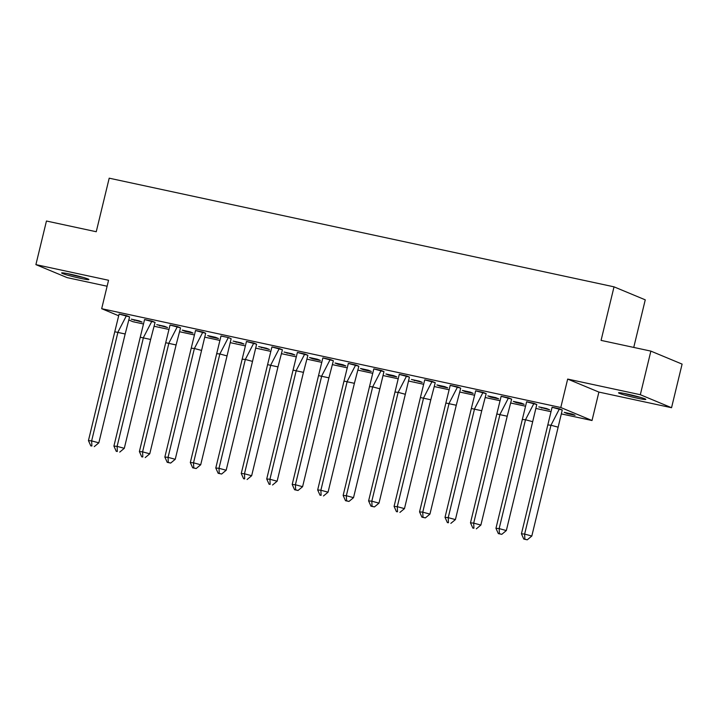 <?xml version="1.0" encoding="UTF-8"?>
<svg xmlns="http://www.w3.org/2000/svg" width="718" height="718" viewBox="0 0 718 718"><rect width="100%" height="100%" fill="white"/><g stroke="black" fill="none" stroke-linecap="round" stroke-linejoin="round"><path stroke-width="1.08" d="M70.4 274.213A14.028 0.889 13.6 0 1 88.906 279.535A14.028 0.889 13.6 0 1 80.147 278.27A14.028 0.889 13.6 0 1 61.64 272.939A14.028 0.889 13.6 0 1 70.4 274.213M627.308 394.074A14.028 0.889 13.6 0 1 645.814 399.405A14.028 0.889 13.6 0 1 637.054 398.131A14.028 0.889 13.6 0 1 618.548 392.809A14.028 0.889 13.6 0 1 627.308 394.074M118.551 315.723L101.678 308.695L108.553 280.262L35.9 264.628L46.455 221.018L96.248 231.734L109.199 178.181L614.025 286.841L601.074 340.386L650.867 351.111L682.1 364.107L671.545 407.716L640.321 394.712L567.669 379.077L560.785 407.51L592.018 420.515L561.611 413.963M650.867 351.111L640.321 394.712M35.9 264.628L67.133 277.624L107.108 286.231M567.669 379.077L598.893 392.082L671.545 407.716M598.893 392.082L592.018 420.515M550.697 411.62L536.14 408.488M525.226 406.137L510.669 403.004M499.755 400.653L485.197 397.521M474.293 395.169L459.726 392.037M448.822 389.694L434.255 386.553M423.351 384.211L408.793 381.079M397.88 378.727L383.322 375.595M372.409 373.243L357.851 370.111M346.938 367.76L332.38 364.627M321.467 362.285L306.909 359.144M296.004 356.801L281.438 353.669M270.533 351.317L255.967 348.185M245.062 345.834L230.496 342.701M219.591 340.35L205.034 337.218M194.12 334.875L179.563 331.734M168.649 329.391L154.092 326.259M143.178 323.908L132.911 321.7L128.764 319.968M633.743 347.422L645.258 299.837L614.025 286.841M101.678 308.695L560.785 407.51M572.084 414.035L564.249 412.347L567.247 413.595L575.082 415.282L572.084 414.035M562.248 410.014L552.079 407.286M546.613 408.551L538.778 406.873L549.611 409.807L546.613 408.551M536.786 404.53L526.608 401.802M521.151 403.076L513.307 401.389L516.305 402.636L524.149 404.324L521.151 403.076M507.213 416.216L480.88 525.064L473.692 523.126L473.925 528.206L472.857 528.107L470.487 522.83L473.692 523.126L500.024 414.268L508.506 397.862L501.155 396.282L496.82 413.981L507.213 416.216L511.656 399.118L501.146 396.318M495.68 397.592L487.845 395.905L490.843 397.153L498.678 398.84L495.68 397.592M481.742 410.732L455.409 519.59L448.22 517.642L448.454 522.722L447.386 522.623L445.016 517.346L448.22 517.642L474.562 408.784L483.035 392.378L475.684 390.798L471.349 408.497L481.742 410.732L486.185 393.644L475.675 390.843M470.209 392.109L462.374 390.421L465.372 391.669L473.207 393.356L470.209 392.109M456.271 405.248L429.938 514.106L422.758 512.158L422.983 517.238L421.915 517.148L419.545 511.871L422.758 512.158L449.091 403.31L457.563 386.894L450.213 385.315L445.878 403.013L456.271 405.248L460.714 388.16L450.204 385.36M444.738 386.625L436.903 384.938L439.901 386.185L447.736 387.873L444.738 386.625M430.8 399.773L404.467 508.622L397.287 506.675L397.512 511.763L396.444 511.665L394.074 506.387L397.287 506.675L423.62 397.826L432.092 381.411L424.751 379.831L420.407 397.53L430.8 399.773L435.243 382.676L424.733 379.876M419.267 381.141L411.432 379.463L422.265 382.398L419.267 381.141M409.431 377.121L399.262 374.392M393.796 375.667L385.961 373.979L388.959 375.227L396.794 376.914L393.796 375.667M383.959 371.637L373.791 368.908M368.325 370.183L360.49 368.496L363.488 369.743L371.323 371.43L368.325 370.183M354.396 383.322L328.054 492.18L320.874 490.232L321.108 495.312L320.031 495.214L317.67 489.936L320.874 490.232L347.207 381.375L355.688 364.968L348.338 363.389L344.003 381.087L354.396 383.322L358.838 366.234L348.32 363.434M342.854 364.699L335.019 363.012L338.016 364.259L345.861 365.947L342.854 364.699M328.925 377.839L302.592 486.696L295.403 484.749L295.636 489.829L294.568 489.739L292.199 484.462L295.403 484.749L321.736 375.9L330.217 359.485L322.867 357.905L318.532 375.604L328.925 377.839L333.367 360.75L322.849 357.95M317.392 359.215L309.548 357.528L312.545 358.776L320.39 360.463L317.392 359.215M303.454 372.364L277.121 481.213L269.932 479.265L270.165 484.354L269.097 484.255L266.728 478.978L269.932 479.265L296.274 370.416L304.746 354.001L297.396 352.421L293.061 370.12L303.454 372.364L307.896 355.266L297.387 352.466M291.921 353.732L284.086 352.053L294.918 354.988L291.921 353.732M277.983 366.88L251.65 475.729L244.47 473.781L244.694 478.87L243.626 478.771L241.257 473.494L244.47 473.781L270.803 364.932L279.275 348.526L271.925 346.938L267.59 364.645L277.983 366.88L282.425 349.783L271.916 346.982M266.45 348.257L258.615 346.57L269.447 349.504L266.45 348.257M256.613 344.227L246.445 341.499M240.979 342.773L233.144 341.086L243.976 344.021L240.979 342.773M231.142 338.743L228.486 337.568L220.973 336.024M215.508 337.289L207.673 335.602L210.67 336.85L218.505 338.537L215.508 337.289M205.671 333.269L195.502 330.54M190.037 331.806L182.201 330.118L185.199 331.366L193.034 333.053L190.037 331.806M176.098 344.954L149.766 453.803L142.586 451.855L142.819 456.944L141.742 456.845L139.382 451.568L142.586 451.855L168.918 343.007L177.4 326.591L170.049 325.012L165.714 342.71L176.098 344.954L180.541 327.857L170.031 325.057M164.566 326.322L156.73 324.644L167.563 327.57L164.566 326.322M150.636 339.47L124.295 448.319L117.115 446.372L117.348 451.46L116.28 451.362L113.911 446.084L117.115 446.372L143.447 337.523L151.929 321.117L144.578 319.528L140.243 337.236L150.636 339.47L155.079 322.373L144.56 319.573M139.104 320.847L131.259 319.16L142.101 322.095L139.104 320.847M125.165 333.987L98.833 442.835L91.644 440.897L91.877 445.977L90.809 445.878L88.44 440.601L91.644 440.897L117.976 332.039L126.458 315.633L119.107 314.053L114.772 331.752L125.165 333.987L129.608 316.889L119.098 314.089M567.391 413.029L567.247 413.595M541.919 407.546L541.776 408.12M516.448 402.062L516.305 402.636M490.977 396.578L490.843 397.153M465.506 391.095L465.372 391.669M440.035 385.62L439.901 386.185M414.564 380.136L414.43 380.711M389.102 374.652L388.959 375.227M363.631 369.169L363.488 369.743M338.16 363.685L338.016 364.259M312.689 358.21L312.545 358.776M287.218 352.726L287.083 353.301M261.747 347.243L261.612 347.817M236.276 341.759L236.141 342.333M210.805 336.275L210.67 336.85M185.343 330.801L185.199 331.366M159.872 325.317L159.728 325.891M134.401 319.833L134.257 320.407M547.762 424.939L550.966 425.236L559.448 408.82L552.097 407.241L521.43 533.797L524.634 534.084L550.966 425.236L558.146 427.183L562.257 409.996L559.448 408.802M531.814 536.032L527.254 539.819L524.867 539.173L524.634 534.084L531.814 536.032L558.146 427.183M524.867 539.173L523.79 539.074L521.43 533.797M523.79 539.074L527.254 539.819M638.706 396.874A12.134 0.772 13.6 0 1 626.015 393.805M624.382 393.473A13.938 0.88 -166.4 0 0 640.321 397.332M81.798 277.004A12.134 0.772 13.6 0 1 69.108 273.935M67.474 273.612A13.938 0.88 -166.4 0 0 83.414 277.462M522.291 419.465L525.495 419.752L533.977 403.345L526.626 401.757L495.959 528.313L499.163 528.601L525.495 419.752L532.684 421.699L536.786 404.512L533.977 403.328M506.343 530.548L501.783 534.336L499.396 533.689L499.163 528.601L506.343 530.548L532.684 421.699M499.396 533.689L498.328 533.591L495.959 528.313M498.328 533.591L501.783 534.336M508.506 397.862L511.324 398.984M470.487 522.83L496.82 413.981M472.857 528.107L473.925 528.206M480.88 525.064L476.321 528.852M485.853 393.5L483.035 392.36M445.016 517.346L471.349 408.497M447.386 522.623L448.454 522.722M455.409 519.59L450.85 523.368M460.382 388.025L457.572 386.876M419.545 511.871L445.878 403.013M421.915 517.148L425.379 517.893L422.983 517.238M429.938 514.106L425.379 517.893M432.092 381.411L434.92 382.541M394.074 506.387L420.407 397.53M396.444 511.665L397.512 511.763M404.467 508.622L399.908 512.41M394.945 392.055L398.149 392.342L406.621 375.936L399.28 374.347L368.603 500.904L371.816 501.191L398.149 392.342L405.329 394.29L409.439 377.103L406.63 375.918M378.996 503.139L374.437 506.926L372.041 506.28L371.816 501.191L378.996 503.139L405.329 394.29M372.041 506.28L370.973 506.181L368.603 500.904M370.973 506.181L374.437 506.926M369.474 386.571L372.678 386.858L381.15 370.452L373.809 368.873L343.141 495.42L346.345 495.716L372.678 386.858L379.858 388.806L383.968 371.619L381.159 370.434M353.525 497.655L348.966 501.442L346.57 500.796L346.345 495.716L353.525 497.655L379.858 388.806M346.57 500.796L345.502 500.697L343.141 495.42M345.502 500.697L348.966 501.442M355.688 364.968L358.506 366.09M317.67 489.936L344.003 381.087M320.031 495.214L321.108 495.312M328.054 492.18L323.495 495.959M333.035 360.615L330.217 359.467M292.199 484.462L318.532 375.604M294.568 489.739L298.024 490.484L295.636 489.829M302.592 486.696L298.024 490.484M307.564 355.132L304.746 353.983M266.728 478.978L293.061 370.12M269.097 484.255L270.165 484.354M277.121 481.213L272.562 485M282.093 349.648L279.284 348.508M241.257 473.494L267.59 364.645M243.626 478.771L244.694 478.87M251.65 475.729L247.091 479.516M242.119 359.162L245.332 359.449L253.804 343.042L246.462 341.463L215.786 468.01L218.999 468.307L245.332 359.449L252.512 361.396L256.613 344.209L253.813 343.024M226.179 470.245L221.62 474.033L219.223 473.386L218.999 468.307L226.179 470.245L252.512 361.396M219.223 473.386L218.155 473.288L215.786 468.01M218.155 473.288L221.62 474.033M216.656 353.678L219.861 353.965L228.333 337.559L220.991 335.979L190.315 462.527L193.528 462.823L219.861 353.965L227.041 355.913L231.142 338.725L228.342 337.541M200.708 464.77L196.149 468.549L193.752 467.903L193.528 462.823L200.708 464.77L227.041 355.913M193.752 467.903L192.684 467.804L190.315 462.527M192.684 467.804L196.149 468.549M191.185 348.194L194.39 348.49L202.862 332.075L195.52 330.495L164.853 457.052L168.057 457.339L194.39 348.49L201.57 350.429L205.68 333.251L202.871 332.057M175.237 459.287L170.678 463.074L168.281 462.419L168.057 457.339L175.237 459.287L201.57 350.429M168.281 462.419L167.213 462.329L164.853 457.052M167.213 462.329L170.678 463.074M180.218 327.722L177.4 326.573M139.382 451.568L165.714 342.71M141.742 456.845L142.819 456.944M149.766 453.803L145.207 457.59M154.747 322.238L151.929 321.099M113.911 446.084L140.243 337.236M116.28 451.362L117.348 451.46M124.295 448.319L119.735 452.107M129.276 316.755L126.458 315.615M88.44 440.601L114.772 331.752M90.809 445.878L91.877 445.977M98.833 442.835L94.273 446.623"/></g></svg>
